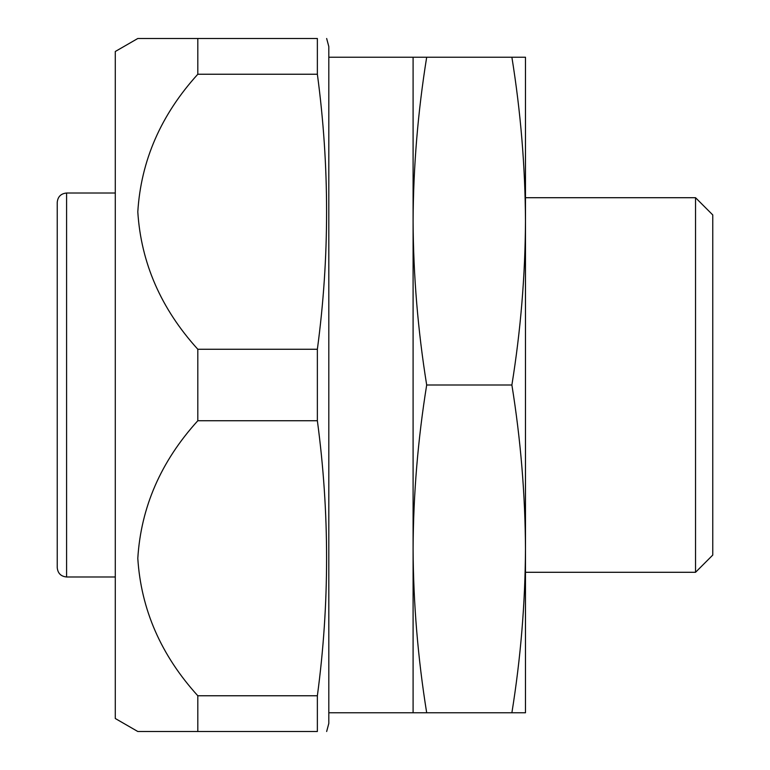 <?xml version="1.0" encoding="UTF-8"?>
<svg xmlns="http://www.w3.org/2000/svg" width="770" height="770" viewBox="0 0 770 770"><rect width="100%" height="100%" fill="white"/><g stroke="black" fill="none" stroke-linecap="round" stroke-linejoin="round"><path stroke-width="1.16" d="M317.365 731.5C329.656 731.5 329.656 731.5 317.365 731.5L137.801 731.5L197.813 731.5L197.813 695.762L317.365 695.762L317.365 731.5M197.813 695.762C161.036 655.28 141.035 609.474 137.801 558.365C140.948 507.189 160.959 461.317 197.813 420.738L317.365 420.738C329.656 512.416 329.656 604.084 317.365 695.762M317.365 349.262L197.813 349.262C161.036 308.78 141.035 262.974 137.801 211.865C140.948 160.689 160.959 114.817 197.813 74.238L197.813 38.5L137.801 38.5L317.365 38.5C329.656 38.5 329.656 38.5 317.365 38.5L317.365 74.238C329.656 165.916 329.656 257.584 317.365 349.262L317.365 420.738M426.686 712.77L413.095 712.77L413.095 57.23L426.686 57.23C417.889 111.852 413.355 166.484 413.095 221.115C413.355 275.747 417.889 330.369 426.686 385C417.889 439.632 413.355 494.253 413.095 548.885C413.355 603.516 417.889 658.138 426.686 712.77L511.886 712.77C520.684 658.148 525.207 603.516 525.477 548.885C525.207 494.253 520.684 439.632 511.886 385C520.684 330.369 525.207 275.747 525.477 221.115L525.477 712.77L511.886 712.77M426.686 57.23L525.477 57.23L525.477 221.115C525.207 166.484 520.684 111.862 511.886 57.23M426.686 385L511.886 385M66.595 193.02C60.907 193.578 57.788 196.697 57.23 202.385L57.23 567.615C57.788 573.303 60.907 576.422 66.595 576.98L66.595 193.02L115.288 193.02M326.653 38.5L328.809 46.556L328.809 723.444L326.653 731.5M197.813 74.238L317.365 74.238M197.813 349.262L197.813 420.738M137.801 731.5L115.288 718.506L115.288 51.494L137.801 38.5M413.095 57.23L328.809 57.23M695.541 197.707L695.541 572.293L712.77 555.064L712.77 214.936L695.541 197.707L525.477 197.707L525.477 221.163M525.477 548.837L525.477 572.293L695.541 572.293M413.095 712.77L328.809 712.77M115.288 576.98L66.595 576.98"/></g></svg>
